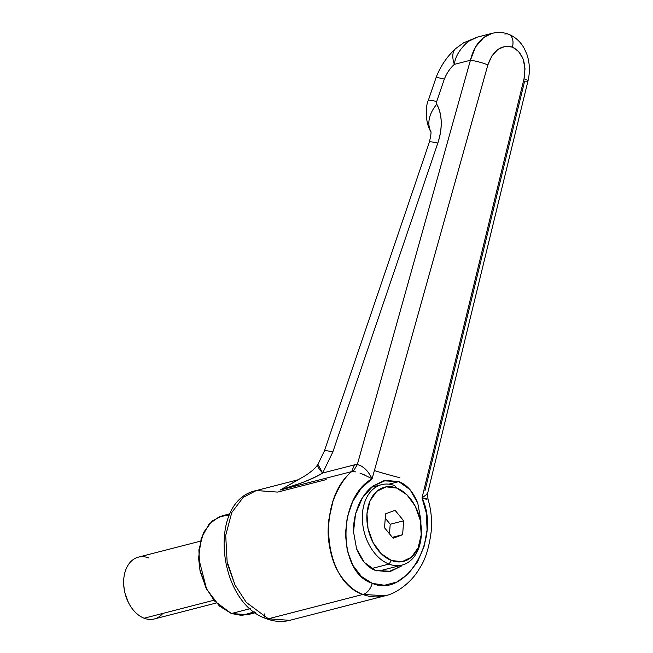 <?xml version="1.0" encoding="UTF-8"?>
<svg xmlns="http://www.w3.org/2000/svg" width="653" height="653" viewBox="0 0 653 653"><rect width="100%" height="100%" fill="white"/><g stroke="black" fill="none" stroke-linecap="round" stroke-linejoin="round"><path stroke-width="0.98" d="M298.494 479.677L256.319 490.534L243.153 497.415L231.782 512.523L225.709 535.354L227.105 561.49L234.998 585.031L246.238 602.36L268.375 618.791A6.383 4.155 111 0 1 266.473 618.693A6.383 4.155 -69 0 0 268.375 618.791L246.238 602.36L234.998 585.031L227.105 561.49L225.709 535.354L231.782 512.523L243.153 497.415L256.319 490.534L277.68 492.093L326.165 479.612M264.334 613.91A6.383 4.155 -69 0 0 264.971 617.314M427.299 499.014L422.009 497.937C441.42 537.892 405.929 598.752 372.226 583.317A12.766 8.318 111 0 1 362.921 594.45C370.259 597.226 377.728 597.658 385.335 595.74L387.368 595.161M420.883 524.13L420.883 520.278L417.789 503.234L410.043 489.66L398.812 481.628L388.886 484.183L398.812 481.628C406.778 484.485 413.104 491.685 417.789 503.234L420.883 520.278L420.875 524.09M401.366 566.061L390.723 571.285L375.581 570.477L388.584 571.742L401.366 566.061M387.384 595.152L385.335 595.74L362.921 594.45L268.375 618.791L362.921 594.45C354.13 591.185 346.376 584.427 339.666 574.175C334.01 565.718 330.296 554.136 328.508 539.435C327.912 534.04 327.994 527.559 328.761 519.984L332.981 501.21C338.221 487.44 344.441 477.572 351.657 471.605L280.292 489.979L297.49 480.208L280.292 489.979L301.686 482.804C310.779 479.416 317.774 476.159 322.68 473.025L332.826 451.966L437.804 143.121C440.261 135.881 441.404 128.812 441.224 121.907C441.036 115.001 439.559 109.133 436.775 104.284L436.702 101.517L444.326 79.103C446.742 73.136 450.072 68.23 454.333 64.378L470.413 60.239L357.305 464.618L354.399 464.863L322.68 473.025L354.399 464.863L357.305 464.618C359.681 464.863 362.537 466.511 365.868 469.572L368.398 472.437L372.096 478.771L487.856 64.925L491.84 55.962L497.888 49.44L505.104 46.322L512.417 47.065L518.751 51.563L523.167 59.145L525.012 68.696L524.016 78.809L422.009 497.937L426.385 513.242L427.078 530.032L424.026 546.757L417.504 561.89L408.125 574.028L396.738 582.068L384.397 585.259L372.226 583.317L361.362 576.419L352.783 565.196L347.298 550.675L345.396 534.203L347.257 517.282L352.702 501.48L361.248 488.232L372.096 478.771L487.856 64.925C493.08 50.338 501.267 44.388 512.417 47.065A12.766 8.318 -69 0 0 508.777 34.299A12.766 8.318 -69 0 0 504.883 34.07A12.766 8.318 111 0 1 508.826 34.323A12.766 8.318 111 0 1 512.964 43.824A12.766 8.318 111 0 1 512.417 47.065C522.808 52.656 526.677 63.235 524.016 78.809A12.766 1.445 13.7 0 1 527.999 80.89A12.766 1.445 13.7 0 1 524.653 81.07L424.981 490.607M492.166 33.311L477.425 37.107L468.168 41.49C459.859 48.942 455.247 56.566 454.333 64.378L470.413 60.239L475.482 47.04L483.783 37.458L492.166 33.311L494.525 32.846M235.194 585.463L227.252 563.294M398.812 481.628L385.817 480.363L373.034 486.052L362.399 497.831L355.55 513.903L353.518 531.828L356.603 548.871L364.358 562.445L375.581 570.477C367.615 567.628 361.289 560.421 356.603 548.871L353.518 531.828C353.142 527.779 353.82 521.804 355.55 513.903C357.877 506.23 360.162 500.867 362.399 497.831C365.827 492.574 369.369 488.648 373.034 486.052L383.67 480.82L398.812 481.628M268.375 618.791L289.736 620.35L268.375 618.791M504.883 34.07A12.766 8.318 111 0 1 508.769 34.299A12.766 8.318 111 0 1 512.417 47.065A12.766 8.318 -69 0 0 512.964 43.824A12.766 8.318 -69 0 0 508.818 34.323M494.59 32.838L492.264 33.287C481.351 36.658 474.07 45.645 470.413 60.239A12.766 1.82 15.6 0 1 487.856 64.925A12.766 1.82 -164.4 0 0 470.413 60.239L357.305 464.618C363.133 465.907 368.063 470.625 372.096 478.771L362.888 474.233M524.016 78.809L422.009 497.937L426.344 494.68L427.788 492.631L527.999 80.89A12.766 1.445 -166.3 0 0 524.016 78.809M355.812 471.874L351.657 471.605C315.995 500.9 323.415 581.888 362.921 594.45A12.766 8.318 -69 0 0 372.226 583.317C337.34 572.42 337.242 497.896 372.096 478.771M296.862 480.535L280.292 489.979C296.658 485.334 310.787 479.686 322.68 473.025L317.929 464.389C316.158 466.83 315.138 468.952 305.8 475.376L280.292 489.979L351.657 471.605L354.399 464.863L351.657 471.605L353.208 471.401L357.305 464.618L353.208 471.401M364.398 474.87L359.983 473.123M425.111 499.006L426.711 499.178M427.544 493.235L427.993 499.219C430.931 508.932 432.074 519.062 431.413 529.599C429.421 546.814 425.462 559.727 419.544 568.339C411.488 582.729 395.922 593.65 385.335 595.724L289.736 620.35C282.088 622.252 274.35 621.705 266.53 618.717C217.294 602.98 207.132 500.516 256.319 490.534M317.954 464.356A35.107 7.199 32.7 0 0 322.68 473.025L332.826 451.966A35.107 2.759 -161.2 0 0 324.386 450.986A35.107 2.759 18.8 0 1 332.826 451.966L437.804 143.121A35.107 2.759 -161.2 0 0 429.364 142.15A35.107 2.759 18.8 0 1 437.804 143.121C442.661 127.8 442.326 114.855 436.775 104.284A35.107 24.071 150.1 0 0 430.376 130.584M430.735 131.343A35.107 24.071 -29.9 0 1 436.775 104.284L436.702 101.517A35.107 2.759 -161.2 0 0 428.27 100.538A35.107 2.759 18.8 0 1 436.702 101.517L444.326 79.103L436.237 77.242M455.688 48.567A35.107 15.909 47.9 0 0 454.333 64.378A35.107 15.909 -132.1 0 1 455.582 48.665C447.011 56.558 440.538 66.108 436.171 77.299M444.326 79.103C446.766 73.169 450.105 68.263 454.333 64.378M399.824 477.686A35.107 1.763 16.9 0 1 374.381 470.601M371.614 568.543L388.976 564.07A41.49 28.561 -104.4 0 1 362.897 525.485A41.49 28.561 -104.4 0 1 377.867 486.003A41.49 28.561 -104.4 0 1 394.73 485.636A41.49 28.561 75.6 0 0 362.464 513.568A41.49 28.561 75.6 0 0 388.976 564.07L391.433 560.478A38.298 26.365 -104.4 0 1 366.97 513.862A38.298 26.365 -104.4 0 1 396.755 488.077L394.73 485.636L396.755 488.077A38.298 26.365 -104.4 0 1 417.406 510.932A38.298 26.365 -104.4 0 1 421.348 530.807A38.298 26.365 -104.4 0 1 391.433 560.478L388.976 564.07A41.49 28.561 75.6 0 0 421.381 531.926M396.755 488.077L386.168 486.852L376.789 491.317L370.047 500.802L366.97 513.862L368.014 528.506L373.034 542.512L381.254 553.736L391.433 560.478L402.019 561.711L411.398 557.238L418.14 547.753L421.226 534.693L420.173 520.049L415.153 506.051L406.933 494.819L396.755 488.077M393.073 538.211L384.544 527.771L385.564 513.838L395.114 510.344L403.652 520.784L402.623 534.717L393.073 538.211L384.544 527.771L385.564 513.838L395.114 510.344L403.652 520.784L390.2 524.245L385.246 518.188L390.2 524.245L403.652 520.784L402.623 534.717L392.371 537.354L402.623 534.717L393.073 538.211M380.258 570.6L376.65 570.861M421.348 530.424A41.49 28.561 -104.4 0 1 405.839 563.702A41.49 28.561 -104.4 0 1 388.976 564.07L372.275 568.371M389.49 533.836L390.2 524.245L389.49 533.836M135.595 558.168A31.915 21.965 75.6 0 0 124.078 588.533A31.915 21.965 75.6 0 0 144.142 618.22A31.915 21.965 -104.4 0 1 126.927 599.176A31.915 21.965 -104.4 0 1 123.637 582.607A31.915 21.965 -104.4 0 1 148.566 557.882M162.858 613.396A31.915 21.965 -104.4 0 1 144.142 618.22L213.882 600.262L144.142 618.22A31.915 21.965 75.6 0 0 157.112 617.934M198.594 557.972L206.626 589.169L198.594 557.972L201.197 538.341L209.058 524.057L219.318 516.727L229.399 515.054M229.987 513.789L222.183 515.805L212.152 521.037L203.491 532.554L198.863 549.948L199.924 569.857L205.932 587.798L214.502 600.997L231.366 613.518L219.4 606.025L206.626 589.169M254.327 611.877L241.888 615.477L231.366 613.518L250.36 608.629L231.366 613.518L247.642 614.71L255.445 612.702M206.34 588.622L200.071 571.122L198.602 558.242M123.678 584.247L124.519 591.912L128.306 602.278M527.999 80.89C530.171 71.65 529.763 62.672 526.775 53.962L524.024 48.036C520.359 41.563 515.209 36.96 508.573 34.217L508.573 34.217C503.202 32.234 497.766 31.94 492.264 33.319M296.225 480.861L294.674 481.596M317.946 464.356L324.386 450.978L429.364 142.142C430.956 135.367 431.396 131.694 430.686 131.131M431.135 132.077L431.135 132.077C424.956 123.254 425.511 105.655 428.27 100.529L436.147 77.348M455.712 48.542L463.597 42.829L477.343 37.123M381.507 484.673L371.508 487.252M415.308 506.344L414.835 505.43M421.332 529.738L421.365 530.775M402.199 565.033L382.021 570.232M123.695 585.047L123.654 583.496M127.964 601.617L128.674 602.997M138.395 557.14L200.381 541.182M154.312 618.954L216.298 603.005"/></g></svg>

